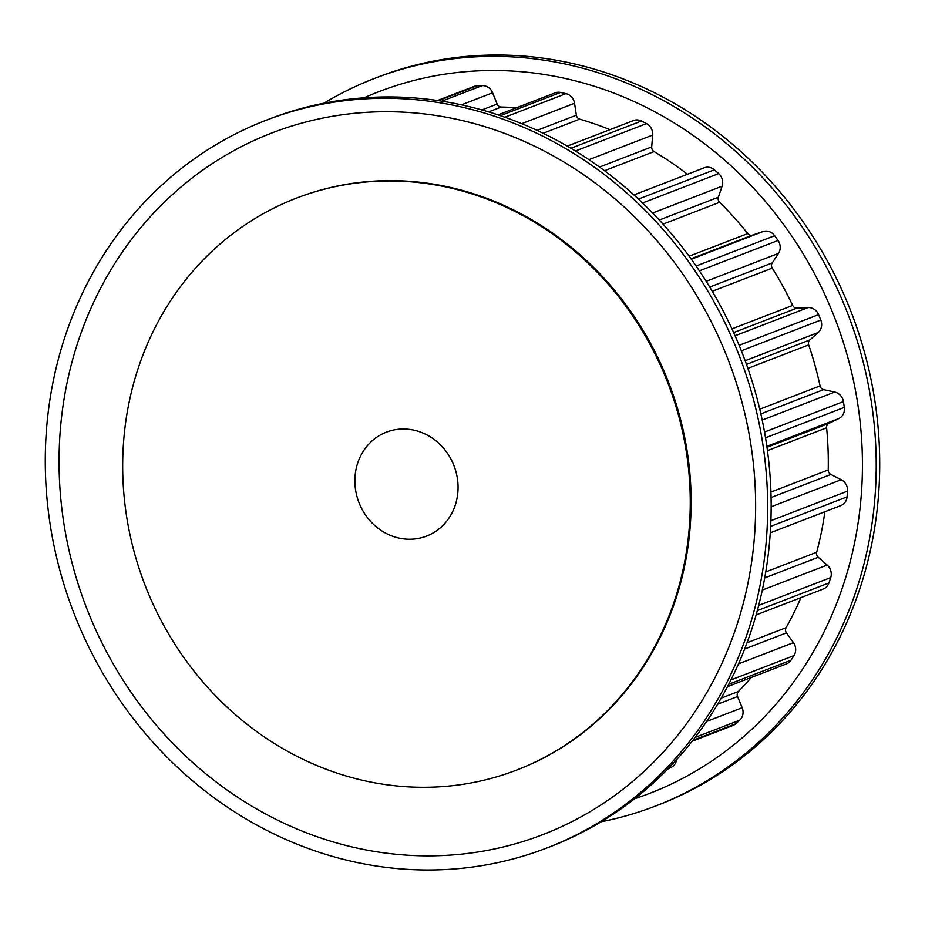 <?xml version="1.0" encoding="UTF-8"?>
<svg xmlns="http://www.w3.org/2000/svg" width="925" height="925" viewBox="0 0 925 925"><rect width="100%" height="100%" fill="white"/><g stroke="black" fill="none" stroke-linecap="round" stroke-linejoin="round"><path stroke-width="1.39" d="M455.875 471.426A55.708 50.956 68.9 0 1 426.529 536.107A55.708 50.956 68.9 0 1 357.062 496.829A55.708 50.956 68.9 0 1 386.407 432.148A55.708 50.956 68.9 0 1 455.875 471.426M752.326 395.229A389.992 356.703 68.9 0 1 546.906 847.959A389.992 356.703 68.9 0 1 60.611 573.014A389.992 356.703 68.9 0 1 266.042 120.296A389.992 356.703 68.9 0 1 752.326 395.229M266.042 120.296L269.533 118.943A389.992 356.703 68.9 0 1 755.829 393.888A389.992 356.703 68.9 0 1 550.41 846.606L546.906 847.959M73.838 569.511A376.07 343.961 68.9 0 1 306.938 121.742A376.07 343.961 68.9 0 1 740.856 398.074A376.07 343.961 68.9 0 1 507.756 845.843A376.07 343.961 68.9 0 1 73.838 569.511M678.222 414.284A306.429 280.263 68.9 0 1 516.809 769.993A306.429 280.263 68.9 0 1 134.726 553.971A306.429 280.263 68.9 0 1 296.127 198.262A306.429 280.263 68.9 0 1 678.222 414.284M296.127 198.262L297.006 197.927A306.429 280.263 68.9 0 1 679.089 413.949A306.429 280.263 68.9 0 1 517.688 769.658L516.809 769.993M601.169 821.77A389.992 356.703 -111.1 0 0 655.467 806.057L658.958 804.704A389.992 356.703 -111.1 0 0 864.389 351.986A389.992 356.703 -111.1 0 0 378.094 77.041L374.59 78.394A389.992 356.703 -111.1 0 0 323.831 103.23M655.467 806.057A389.992 356.703 -111.1 0 0 860.886 353.327A389.992 356.703 -111.1 0 0 374.59 78.394M634.619 798.737A376.07 343.961 -111.1 0 0 847.658 356.842A376.07 343.961 -111.1 0 0 364.068 97.819M633.926 194.932L704.156 167.83A11.146 10.187 68.9 0 1 714.343 169.807A361.028 330.213 68.9 0 1 718.679 173.599A11.146 10.187 68.9 0 1 722.101 186.191L718.367 197.222A4.648 4.243 -111.1 0 0 719.615 202.298A339.197 310.245 68.9 0 1 747.782 233.574A4.648 4.243 -111.1 0 0 752.499 235.1L762.998 231.574A11.146 10.187 68.9 0 1 774.653 235.725A361.028 330.213 68.9 0 1 778.041 240.5A11.146 10.187 68.9 0 1 778.468 253.415L772.225 262.943A4.648 4.243 -111.1 0 0 772.259 268.111A339.197 310.245 68.9 0 1 792.679 305.435A4.648 4.243 -111.1 0 0 796.945 308.141L808.103 307.574A11.146 10.187 68.9 0 1 818.602 314.639A361.028 330.213 68.9 0 1 820.81 320.085A11.146 10.187 68.9 0 1 818.22 332.514L809.861 339.949A4.648 4.243 -111.1 0 0 808.693 344.886A339.197 310.245 68.9 0 1 820.07 385.91A4.648 4.243 -111.1 0 0 823.632 389.633L834.732 392.061A11.146 10.187 68.9 0 1 843.415 401.589A361.028 330.213 68.9 0 1 844.317 407.382A11.146 10.187 68.9 0 1 838.871 418.539L828.916 423.396A4.648 4.243 -111.1 0 0 826.615 427.801A339.197 310.245 68.9 0 1 828.233 469.958A4.648 4.243 -111.1 0 0 830.881 474.456L841.23 479.717A11.146 10.187 68.9 0 1 847.543 491.117A361.028 330.213 68.9 0 1 847.08 496.875A11.146 10.187 68.9 0 1 840.813 505.593L770.282 532.823M567.256 146.127L633.509 120.551A11.146 10.187 68.9 0 1 641.453 121.025A361.028 330.213 68.9 0 1 646.471 123.603A11.146 10.187 68.9 0 1 652.668 135.073L651.686 146.925A4.648 4.243 -111.1 0 0 654.056 151.584A339.197 310.245 68.9 0 1 687.472 174.27M498.043 114.885L555.116 92.858A11.146 10.187 68.9 0 1 560.562 92.454A361.028 330.213 68.9 0 1 565.95 93.645A11.146 10.187 68.9 0 1 574.541 103.276L576.356 115.197A4.648 4.243 -111.1 0 0 579.709 119.152A339.197 310.245 68.9 0 1 609.933 129.65M437.548 100.513L473.901 86.487A11.146 10.187 68.9 0 1 476.757 85.875A361.028 330.213 68.9 0 1 482.179 85.62A11.146 10.187 68.9 0 1 492.609 92.801L497.13 104.039A4.648 4.243 -111.1 0 0 501.234 107.034A339.197 310.245 68.9 0 1 516.566 107.739M676.591 759.668A11.146 10.187 68.9 0 1 671.238 767.357A361.028 330.213 68.9 0 1 667.7 769.114M751.262 677.493A339.197 310.245 68.9 0 1 738.428 691.484A4.648 4.243 -111.1 0 0 737.572 696.525L742.162 707.729A11.146 10.187 68.9 0 1 739.711 720.193A361.028 330.213 68.9 0 1 735.653 723.824A11.146 10.187 68.9 0 1 732.831 725.535L692.178 741.226M800.957 597.619A339.197 310.245 68.9 0 1 786.088 627.693A4.648 4.243 -111.1 0 0 786.447 632.873L793.442 642.667A11.146 10.187 68.9 0 1 794.008 655.582A361.028 330.213 68.9 0 1 790.991 660.23A11.146 10.187 68.9 0 1 786.458 663.907L727.501 686.662M824.892 511.745A339.197 310.245 68.9 0 1 816.671 552.271A4.648 4.243 -111.1 0 0 818.22 557.266L827.17 565.048A11.146 10.187 68.9 0 1 830.719 577.593A361.028 330.213 68.9 0 1 828.927 582.97A11.146 10.187 68.9 0 1 823.215 589.028L756.118 614.928M699.381 270.852L778.041 240.5M706.168 281.316L778.468 253.415M709.718 287.062L772.225 262.943M712.238 291.282L772.259 268.111M731.964 328.872L792.679 305.435M733.652 332.572L796.945 308.141M735.074 335.763L808.103 307.574M739.144 345.303L818.602 314.639M741.353 350.76L820.81 320.085M696.109 266.042L774.653 235.725M642.551 202.98L718.679 173.599M652.611 213.004L722.101 186.191M659.271 220.034L718.367 197.222M663.017 224.139L719.615 202.298M689.113 256.213L747.782 233.574M691.01 258.827L752.499 235.1M691.31 259.243L762.998 231.574M638.447 199.095L714.343 169.807M575.454 151.018L646.471 123.603M588.924 159.678L652.668 135.073M599.516 167.055L651.686 146.925M604.499 170.709L654.056 151.584M570.887 148.266L641.453 121.025M504.853 117.232L565.95 93.645M521.7 123.672L574.541 103.276M537.02 130.379L576.356 115.197M543.114 133.269L579.709 119.152M500.379 115.671L560.562 92.454M441.861 101.172L482.179 85.62M461.413 104.849L492.609 92.801M481.844 109.936L497.13 104.039M488.62 111.902L501.234 107.034M438.462 100.652L476.757 85.875M668.301 768.49L671.238 767.357M692.871 740.335L735.653 723.824M695.149 737.398L739.711 720.193M728.761 684.246L790.991 660.23M721.211 698.132L738.428 691.484M717.65 704.214L737.572 696.525M706.665 721.431L742.162 707.729M730.958 679.921L794.008 655.582M757.332 610.604L828.927 582.97M747.03 642.771L786.088 627.693M744.671 649.003L786.447 632.873M738.485 663.884L793.442 642.667M758.708 605.389L830.719 577.593M770.652 526.383L847.08 496.875M765.761 571.916L816.671 552.271M764.721 577.917L818.22 557.266M762.316 590.069L827.17 565.048M770.895 520.706L847.543 491.117M765.53 437.791L844.317 407.382M766.86 446.336L838.871 418.539M766.998 447.295L828.916 423.396M767.461 450.625L826.615 427.801M770.93 492.065L828.233 469.958M771.08 497.534L830.881 474.456M771.161 506.761L841.23 479.717M764.536 432.033L843.415 401.589M745.157 360.715L818.22 332.514M746.487 364.404L809.861 339.949M747.886 368.358L808.693 344.886M759.772 409.185L820.07 385.91M760.859 413.868L823.632 389.633M762.2 420.054L834.732 392.061"/></g></svg>
